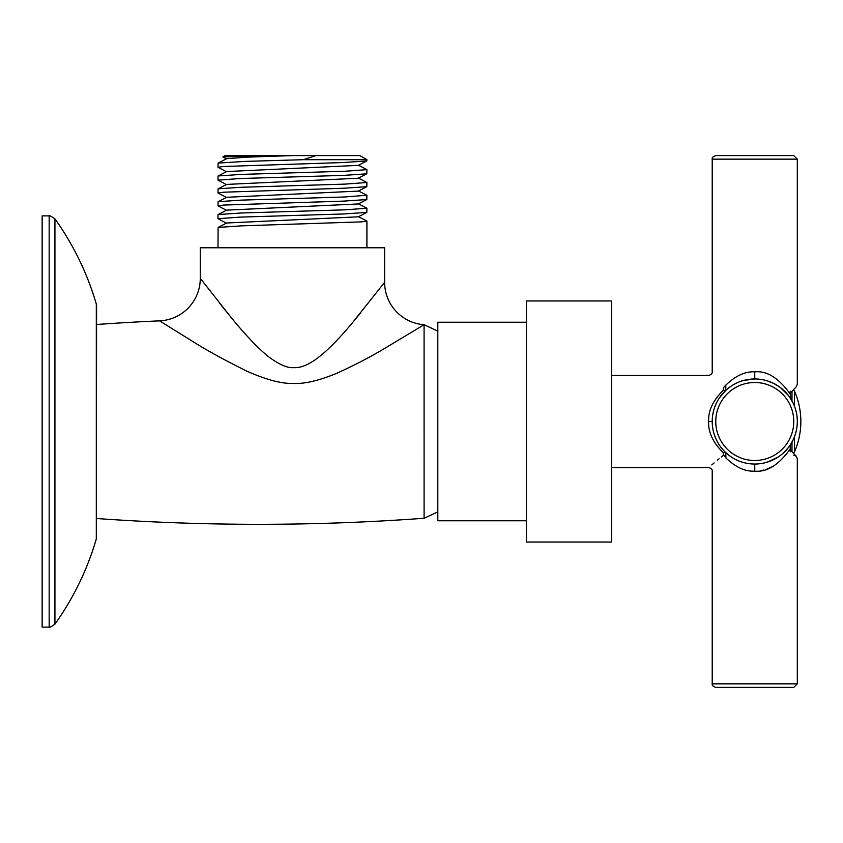<?xml version="1.0" encoding="UTF-8"?>
<svg xmlns="http://www.w3.org/2000/svg" width="843" height="843" viewBox="0 0 843 843"><rect width="100%" height="100%" fill="white"/><g stroke="black" fill="none" stroke-linecap="round" stroke-linejoin="round"><path stroke-width="1.26" d="M96.302 324.523A2263.908 2263.908 0 0 1 159.59 320.856L190.918 340.309C205.355 349.571 223.943 359.824 246.683 371.068C266.04 379.645 281.277 383.755 292.395 383.396C303.469 384.229 318.138 380.92 336.389 373.46C355.114 364.945 371.689 356.304 386.105 347.537L424.082 324.734L424.092 518.266A2263.908 2263.908 0 0 1 96.587 518.498M200.276 278.359L231.941 318.496C246.641 336.315 258.991 349.171 268.991 357.042C279.444 364.682 287.579 368.201 293.396 367.611C304.449 368.465 320.835 360.783 352.69 322.469L384.629 282.3L384.629 247.779L200.276 247.779L200.276 278.359A42.54 42.54 131.9 0 1 159.59 320.856M360.519 312.995L353.322 321.72M233.954 320.898L219.886 303.606M358.275 216.577L366.905 221.087L361.236 221.888L241.235 225.861L218.105 227.41L218 247.779M226.63 197.525L218 193.015L223.669 192.204L343.67 188.242L366.8 186.693L358.275 191.098L226.598 197.294M226.63 210.392L218 205.871L223.669 205.07L343.681 201.108L366.8 199.549L358.275 203.953L226.63 210.139L218 214.659L218 218.737L239.802 217.125L343.681 213.964L366.8 212.415L366.905 208.232L345.093 209.833L241.224 212.994L218.105 214.554M366.8 212.415L358.275 216.82L226.63 223.005L218.105 227.41M366.768 195.239L345.093 196.967L241.224 200.128L218.105 201.688L218 205.871M358.275 203.711L366.905 208.232M366.8 186.693L366.905 182.499L345.093 184.111L241.224 187.272L218.105 188.821L218 193.015M226.63 223.247L218 218.737M366.8 199.549L366.905 195.365M358.275 177.989L366.905 182.499M268.875 155.597L222.815 156.914L225.092 155.597L292.447 155.597L247.241 157.146L226.63 158.695L218.105 163.099L245.292 161.392L303.248 159.696L316.03 155.597L359.813 155.597L366.905 159.696L303.248 159.696M366.905 159.696L366.8 160.96L358.275 165.376L226.63 171.55L218 176.071L218 180.149L239.802 178.537L343.67 175.376L366.8 173.827L366.905 169.643L345.093 171.245L241.224 174.406L218.105 175.966M366.8 173.827L358.275 178.231L226.63 184.417L218.105 188.821M226.63 184.659L218 180.149M366.8 160.96L342.953 162.541L223.479 166.493L218 167.283L226.63 171.803M222.815 156.914L226.63 158.937M292.447 155.597L316.03 155.597M218 167.283L218.105 163.099M358.275 165.123L366.905 169.643M437.812 331.099L424.071 324.724A42.54 42.54 -131.8 0 1 384.629 282.3M437.812 511.901L424.092 518.266M526.443 520.774L437.812 520.774L437.812 322.226L526.443 322.226M526.443 542.038L526.443 300.962L611.533 300.962L611.533 542.038L526.443 542.038M723.399 390.14L723.399 387.727C703.336 371.025 703.336 371.025 723.399 387.727L725.812 385.125C707.277 367.137 707.277 367.137 725.812 385.125L725.823 390.309A3.541 1.897 47.1 0 1 723.399 390.14C712.978 400.446 708.067 410.899 708.668 421.5C708.067 432.101 712.978 442.554 723.399 452.86A3.541 1.897 -47.1 0 1 725.812 452.68L727.488 454.145M712.272 419.298L712.451 417.085M712.735 414.861L713.157 412.617M713.694 410.372L714.379 408.107M714.485 407.791L716.044 403.86M716.171 403.576L717.309 401.31L716.181 403.576M723.336 392.827L720.122 396.8M721.808 394.587L725.802 390.33L719.195 398.149M739.311 461.142L734.78 459.056M734.991 459.172L737.045 460.183M737.077 460.194L738.763 460.921M746.034 463.144L747.32 463.387M750.439 463.819L752.609 463.987L750.439 463.819M752.609 379.013L750.428 379.181M748.099 379.476L746.729 379.719M746.034 379.856L744.221 380.277M743.811 380.393L741.577 381.047M741.292 381.141L739.322 381.858M738.394 382.227L736.276 383.186M734.79 383.934L732.514 385.23M725.907 457.738L725.812 452.68L723.705 450.573M723.199 450.025L720.122 446.2M718.436 443.65L717.593 442.206M717.309 441.69L716.181 439.424L717.309 441.69M716.086 439.235L714.485 435.188M714.379 434.893L713.705 432.638M713.157 430.383L712.735 428.149M712.451 425.915L712.272 423.702M789.512 446.042L790.218 445.02L790.218 448.94C778.784 464.967 766.972 472.365 754.759 471.132C745.317 471.722 735.665 467.296 725.812 457.875C707.277 475.863 707.277 475.863 725.812 457.875A3.541 2.044 49.2 0 0 723.399 455.273L723.399 452.86A3.541 1.897 132.9 0 1 723.958 452.586M769.48 461.416L763.084 463.218M769.722 461.321L775.971 458.381M776.108 458.307L778.047 457.106M778.131 457.054L780.281 455.536M780.576 455.315L782.304 453.924M782.399 453.84L784.327 452.09M783.695 452.691L788.405 447.549M790.218 451.848C799.754 461.11 799.754 461.11 790.218 451.848L790.218 448.94M772.725 466.495L766.909 469.066M763.452 470.088L760.354 470.7M786.308 450.046L785.613 450.794M784.454 451.964L782.378 453.861M780.249 455.557L778.1 457.075M777.878 457.212L767.32 462.154M784.443 391.015L782.778 389.487M790.218 391.331L790.218 391.152C799.754 381.89 799.754 381.89 790.218 391.152L790.218 394.06C778.763 378.022 766.951 370.625 754.759 371.868C745.296 371.289 735.654 375.704 725.812 385.125M790.218 394.06L790.818 398.918M791.63 400.267L792.873 402.585M793.8 404.598L794.58 406.516M794.865 407.295L795.623 409.656M795.634 409.709L796.235 412.027M796.245 412.037L796.656 414.103M796.709 414.398L797.035 416.758M797.046 416.811L797.236 419.129M797.246 419.277L797.309 421.447M797.309 421.489L797.246 423.797M797.236 423.85L797.046 426.158M797.046 426.221L796.709 428.592M796.646 428.939L796.245 430.952M796.235 430.963L795.676 433.154M795.623 433.334L794.865 435.705M794.58 436.474L793.8 438.402M792.873 440.415L791.63 442.733M790.618 444.398L790.218 445.02M793.284 403.439L789.606 397.085M788.405 395.451L781.956 388.781M788.437 395.504L780.27 387.453M780.196 387.401L778.121 385.946M778.015 385.873L776.329 384.829M775.95 384.608L773.79 383.449M773.674 383.386L767.32 380.857M766.656 380.657L765.191 380.256M763.073 379.771L760.966 379.413M758.879 379.16L756.814 379.002M754.759 464.04A42.54 42.54 0 0 0 797.309 421.5A42.54 42.54 0 0 0 754.759 378.96A42.54 42.54 0 0 0 712.219 421.5A42.54 42.54 0 0 0 754.759 464.04A42.54 42.54 0 0 0 797.309 421.5A42.54 42.54 0 0 0 754.759 378.96A42.54 42.54 0 0 0 712.219 421.5A42.54 42.54 0 0 0 754.759 464.04L754.759 471.132M725.728 385.293L724.611 386.811M732.651 385.146L734.358 384.166M734.948 383.85L737.34 382.69M738.479 382.195L739.079 381.953M741.735 380.994L743.652 380.435M716.086 403.776L715.317 405.546M724.601 451.511L725.812 452.68A3.541 1.897 132.9 0 0 725.802 452.67L730.565 456.495M723.399 455.273C703.336 471.975 703.336 471.975 723.399 455.273L721.366 456.917M719.068 458.792L717.351 460.215M714.126 462.923L711.798 464.904M754.759 687.403L715.76 687.403C712.946 686.36 711.766 685.18 712.219 683.852L797.309 683.852L793.758 687.403L754.759 687.403M797.309 159.148L712.219 159.148C711.766 157.82 712.946 156.64 715.76 155.597L793.758 155.597L797.309 159.148L797.309 384.271L796.119 386.937M793.295 389.909L794.496 391.11L794.496 406.294M797.309 683.852L797.309 458.729L796.382 456.337L793.295 453.091L794.496 451.89L794.496 436.706M49.168 627.129L49.168 215.871L42.15 215.871L42.15 627.129L49.168 627.129C48.831 628.014 50.759 627.023 54.932 624.157C73.489 598.087 87.282 569.71 96.302 539.004L96.587 305.988M712.219 421.5L708.668 421.5M754.759 460.499A38.999 38.999 0 0 0 793.758 421.5A38.999 38.999 0 0 0 754.759 382.501A38.999 38.999 0 0 0 715.76 421.5A38.999 38.999 0 0 0 754.759 460.499M754.759 371.868L754.759 378.96L743.463 380.488M791.988 451.711L791.988 442.101M791.988 391.289L791.988 400.899M49.168 215.871C48.831 214.986 50.759 215.977 54.932 218.843C73.489 244.913 87.282 273.29 96.302 303.996L96.302 539.004M54.932 218.843L54.932 624.157M366.905 247.779L366.905 221.087M358.275 190.845L366.8 195.26M226.63 197.283L218.105 201.688M712.219 159.148L712.219 371.868C712.419 373.575 711.239 374.756 708.668 375.409L611.533 375.409M712.493 416.695L712.662 415.357M716.518 402.87L717.678 400.657M772.357 460.236L777.973 457.148M782.135 454.071L787.868 448.223M789.28 446.379L790.692 444.272M772.61 382.88L774.201 383.66M790.218 449.814L796.319 456.274L793.758 455.178M773.379 383.249L779.364 386.789M737.33 382.69L734.927 383.86M731.102 386.147L726.94 389.308M726.339 389.835L730.681 386.421M733.262 384.787L736.856 382.901M712.219 683.852L712.219 471.132C712.409 469.414 711.229 468.234 708.668 467.591L611.533 467.591M733.895 458.571L736.919 460.12M790.376 444.777L793.2 439.74M794.348 388.792L795.497 387.59M790.218 393.186L796.319 386.726M794.496 451.89A75.87 75.87 0 0 0 794.496 391.11M96.302 303.996L96.587 305.977"/></g></svg>

